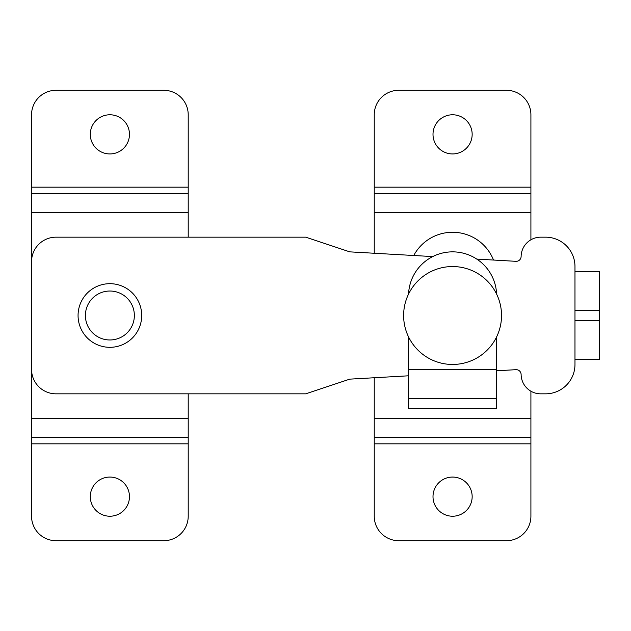 <?xml version="1.0" encoding="UTF-8"?>
<svg xmlns="http://www.w3.org/2000/svg" width="631" height="631" viewBox="0 0 631 631"><rect width="100%" height="100%" fill="white"/><g stroke="black" fill="none" stroke-linecap="round" stroke-linejoin="round"><path stroke-width="0.95" d="M129.465 496.644A19.585 19.585 0 0 1 109.881 516.221A19.585 19.585 0 0 1 90.296 496.644A19.585 19.585 0 0 1 109.881 477.06A19.585 19.585 0 0 1 129.465 496.644M129.465 134.356A19.585 19.585 0 0 1 109.881 153.94A19.585 19.585 0 0 1 90.296 134.356A19.585 19.585 0 0 1 109.881 114.779A19.585 19.585 0 0 1 129.465 134.356M31.55 187.17L188.212 187.17L188.212 114.779A24.475 24.475 0 0 0 163.737 90.296L56.025 90.296A24.475 24.475 0 0 0 31.55 114.779L31.55 516.221A24.475 24.475 0 0 0 56.025 540.704L163.737 540.704A24.475 24.475 0 0 0 188.212 516.221L188.212 443.83L31.55 443.83M188.212 187.17L188.212 237.169M188.212 393.831L188.212 443.83M403.619 315.5A48.958 48.958 0 0 0 452.577 364.458A48.958 48.958 0 0 0 501.535 315.5A48.958 48.958 0 0 0 452.577 266.542A48.958 48.958 0 0 0 403.619 315.5M472.162 496.644A19.585 19.585 0 0 1 452.577 516.221A19.585 19.585 0 0 1 433 496.644A19.585 19.585 0 0 1 452.577 477.06A19.585 19.585 0 0 1 472.162 496.644M472.162 134.356A19.585 19.585 0 0 1 452.577 153.94A19.585 19.585 0 0 1 433 134.356A19.585 19.585 0 0 1 452.577 114.779A19.585 19.585 0 0 1 472.162 134.356M374.246 187.17L530.908 187.17L530.908 114.779A24.475 24.475 0 0 0 506.433 90.296L398.729 90.296A24.475 24.475 0 0 0 374.246 114.779L374.246 253.252M374.246 377.748L374.246 516.221A24.475 24.475 0 0 0 398.729 540.704L506.433 540.704A24.475 24.475 0 0 0 530.908 516.221L530.908 443.83L374.246 443.83M530.908 187.17L530.908 239.796M530.908 391.204L530.908 443.83M493.521 260.043A44.06 44.06 0 0 0 413.755 255.5M408.517 336.844L408.517 369.356L496.644 369.356L496.644 398.729L408.517 398.729L408.517 369.356M496.644 336.844L496.644 369.356M496.605 294.078A44.06 44.06 0 0 0 452.577 251.856A44.06 44.06 0 0 0 408.557 294.078M496.644 398.729L496.644 408.517L408.517 408.517L408.517 398.729M109.881 291.025A24.475 24.475 0 0 1 134.356 315.5A24.475 24.475 0 0 1 109.881 339.975A24.475 24.475 0 0 1 85.406 315.5A24.475 24.475 0 0 1 109.881 291.025M109.881 283.682A31.818 31.818 0 0 1 141.707 315.5A31.818 31.818 0 0 1 109.881 347.318A31.818 31.818 0 0 1 78.063 315.5A31.818 31.818 0 0 1 109.881 283.682M496.644 370.783L515.945 369.679A4.898 4.898 0 0 1 521.119 374.506A19.585 19.585 0 0 0 540.704 393.831L545.594 393.831A29.373 29.373 0 0 0 574.975 364.458L574.975 359.56L599.45 359.56L599.45 271.44L574.975 271.44L574.975 266.542A29.373 29.373 0 0 0 545.594 237.169L540.704 237.169A19.585 19.585 0 0 0 521.119 256.494A4.898 4.898 0 0 1 515.945 261.321L476.768 259.089M432.732 256.58L349.771 251.856L305.712 237.169L56.025 237.169A24.475 24.475 0 0 0 31.55 261.644L31.55 369.356A24.475 24.475 0 0 0 56.025 393.831L305.712 393.831L349.771 379.144L408.517 375.8M574.975 271.44L574.975 359.56M188.212 193.772L31.55 193.772M188.212 212.694L31.55 212.694M188.212 418.306L31.55 418.306M188.212 437.228L31.55 437.228M530.908 418.306L374.246 418.306M530.908 212.694L374.246 212.694M530.908 193.772L374.246 193.772M530.908 437.228L374.246 437.228M599.45 310.602L574.975 310.602M599.45 320.398L574.975 320.398"/></g></svg>
